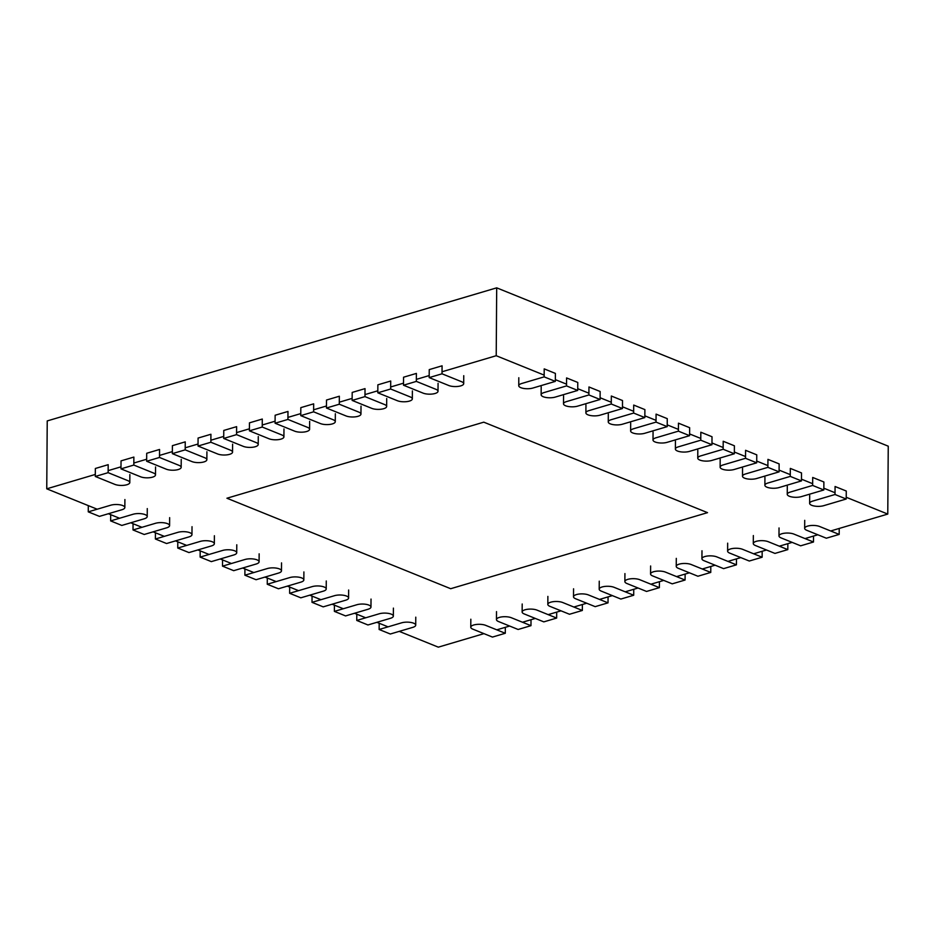 <?xml version="1.0" encoding="UTF-8"?>
<svg xmlns="http://www.w3.org/2000/svg" width="935" height="935" viewBox="0 0 935 935"><rect width="100%" height="100%" fill="white"/><g stroke="black" fill="none" stroke-linecap="round" stroke-linejoin="round"><path stroke-width="1.4" d="M399.245 631.37L438.305 647.16L483.956 633.649M496.801 629.839L509.645 626.041M522.49 622.242L535.323 618.432M548.167 614.634L561.012 610.835M573.856 607.025L586.701 603.227M599.534 599.417L612.378 595.618M625.223 591.82L638.067 588.01M650.9 584.211L663.745 580.413M676.589 576.603L689.434 572.804M702.267 569.006L715.111 565.196M727.956 561.397L740.801 557.599M753.645 553.789L766.478 549.99M779.322 546.18L792.167 542.382M805.012 538.583L817.844 534.773M830.689 530.975L887.771 514.075L888.25 446.182L496.695 287.84L47.229 420.925L46.75 488.818L95.312 474.442M388.06 626.847L376.875 622.324M365.69 617.79L354.494 613.267M343.309 608.743L332.124 604.22M320.939 599.697L309.754 595.174M298.557 590.651L287.372 586.128M276.187 581.605L265.002 577.082M253.817 572.547L242.621 568.024M231.436 563.501L220.251 558.978M209.066 554.455L197.881 549.932M186.684 545.409L175.499 540.886M164.315 536.363L153.13 531.84M141.933 527.305L130.748 522.782M119.563 518.259L108.378 513.736M97.193 509.213L46.75 488.818M887.771 514.075L846.222 497.268M835.037 492.745L823.852 488.222M812.655 483.699L801.47 479.176M790.285 474.641L779.1 470.118M767.904 465.595L756.719 461.072M745.534 456.549L734.349 452.026M723.164 447.503L711.967 442.98M700.783 438.457L689.598 433.933M678.413 429.399L667.228 424.876M656.031 420.353L644.846 415.83M633.661 411.307L622.476 406.783M611.291 402.26L600.095 397.737M588.91 393.214L577.725 388.691M566.54 384.156L555.343 379.633M544.158 375.11L496.216 355.721L496.695 287.84M108.144 470.632L120.989 466.834M133.834 463.035L146.678 459.225M159.511 455.427L172.356 451.617M185.2 447.818L198.045 444.02M210.889 440.21L223.722 436.411M236.567 432.613L249.411 428.803M262.256 425.004L275.089 421.206M287.933 417.396L300.778 413.597M313.622 409.799L326.467 405.989M339.3 402.19L352.144 398.38M364.989 394.582L377.833 390.783M390.666 386.973L403.511 383.175M416.356 379.376L429.2 375.566M442.033 371.768L496.216 355.721M450.693 588.711L707.526 512.649L483.781 422.164L226.936 498.226L450.693 588.711M839.174 534.411L826.341 538.209L806.753 530.297A8.52 2.957 0.4 0 1 804.661 528.333A8.52 2.957 0.4 0 1 810.201 525.599A8.52 2.957 0.4 0 1 819.598 526.487L839.174 534.411L839.221 528.45M429.177 377.6L429.235 369.617L442.08 365.807L442.021 373.801L461.598 381.714A8.52 2.957 0.4 0 1 463.702 383.677A8.52 2.957 0.4 0 1 458.162 386.4A8.52 2.957 0.4 0 1 448.765 385.512L429.177 377.6L442.021 373.801M813.497 542.008L800.652 545.818L781.076 537.894A8.52 2.957 0.4 0 1 778.984 535.942A8.52 2.957 0.4 0 1 784.523 533.207A8.52 2.957 0.4 0 1 793.92 534.095L813.497 542.008L813.532 536.059M403.499 385.208L403.558 377.214L416.391 373.416L416.344 381.398L435.92 389.322A8.52 2.957 0.4 0 1 438.012 391.286A8.52 2.957 0.4 0 1 432.473 394.009A8.52 2.957 0.4 0 1 423.076 393.121L403.499 385.208L416.344 381.398M787.808 549.616L774.963 553.415L755.387 545.502A8.52 2.957 0.4 0 1 753.294 543.539A8.52 2.957 0.4 0 1 758.834 540.816A8.52 2.957 0.4 0 1 768.231 541.704L787.808 549.616L787.854 543.656M377.81 392.805L377.869 384.823L390.713 381.024L390.655 389.007L410.231 396.931A8.52 2.957 0.4 0 1 412.335 398.883A8.52 2.957 0.4 0 1 406.795 401.618A8.52 2.957 0.4 0 1 397.398 400.729L377.81 392.805L390.655 389.007M762.13 557.225L749.286 561.023L729.709 553.111A8.52 2.957 0.4 0 1 727.617 551.147A8.52 2.957 0.4 0 1 733.145 548.424A8.52 2.957 0.4 0 1 742.554 549.301L762.13 557.225L762.165 551.264M352.133 400.414L352.191 392.431L365.024 388.621L364.977 396.615L384.554 404.528A8.52 2.957 0.4 0 1 386.646 406.491A8.52 2.957 0.4 0 1 381.106 409.214A8.52 2.957 0.4 0 1 371.709 408.338L352.133 400.414L364.977 396.615M736.441 564.833L723.596 568.632L704.02 560.708A8.52 2.957 0.4 0 1 701.928 558.756A8.52 2.957 0.4 0 1 707.468 556.021A8.52 2.957 0.4 0 1 716.865 556.909L736.441 564.833L736.488 558.873M326.444 408.022L326.502 400.04L339.347 396.23L339.288 404.224L358.865 412.136A8.52 2.957 0.4 0 1 360.957 414.1A8.52 2.957 0.4 0 1 355.429 416.823A8.52 2.957 0.4 0 1 346.02 415.935L326.444 408.022L339.288 404.224M710.764 572.43L697.919 576.24L678.342 568.316A8.52 2.957 0.4 0 1 676.239 566.353A8.52 2.957 0.4 0 1 681.779 563.63A8.52 2.957 0.4 0 1 691.175 564.518L710.764 572.43L710.799 566.481M300.766 415.631L300.825 407.637L313.657 403.838L313.611 411.821L333.187 419.745A8.52 2.957 0.4 0 1 335.279 421.697A8.52 2.957 0.4 0 1 329.739 424.432A8.52 2.957 0.4 0 1 320.343 423.543L300.766 415.631L313.611 411.821M685.074 580.039L672.23 583.837L652.653 575.925A8.52 2.957 0.4 0 1 650.561 573.961A8.52 2.957 0.4 0 1 656.101 571.238A8.52 2.957 0.4 0 1 665.498 572.126L685.074 580.039L685.121 574.078M275.077 423.228L275.135 415.245L287.98 411.447L287.922 419.429L307.498 427.342A8.52 2.957 0.4 0 1 309.59 429.305A8.52 2.957 0.4 0 1 304.05 432.028A8.52 2.957 0.4 0 1 294.654 431.152L275.077 423.228L287.922 419.429M659.385 587.648L646.553 591.446L626.976 583.533A8.52 2.957 0.4 0 1 624.872 581.57A8.52 2.957 0.4 0 1 630.412 578.835A8.52 2.957 0.4 0 1 639.809 579.723L659.385 587.648L659.432 581.687M249.4 430.836L249.446 422.854L262.291 419.044L262.232 427.038L281.821 434.95A8.52 2.957 0.4 0 1 283.913 436.914A8.52 2.957 0.4 0 1 278.373 439.637A8.52 2.957 0.4 0 1 268.976 438.749L249.4 430.836L262.232 427.038M633.708 595.244L620.863 599.054L601.287 591.13A8.52 2.957 0.4 0 1 599.195 589.179A8.52 2.957 0.4 0 1 604.735 586.444A8.52 2.957 0.4 0 1 614.131 587.332L633.708 595.244L633.743 589.295M223.71 438.445L223.769 430.451L236.613 426.652L236.555 434.635L256.132 442.559A8.52 2.957 0.4 0 1 258.224 444.522A8.52 2.957 0.4 0 1 252.684 447.246A8.52 2.957 0.4 0 1 243.287 446.357L223.71 438.445L236.555 434.635M608.019 602.853L595.186 606.651L575.598 598.739A8.52 2.957 0.4 0 1 573.506 596.775A8.52 2.957 0.4 0 1 579.045 594.052A8.52 2.957 0.4 0 1 588.442 594.941L608.019 602.853L608.066 596.892M198.033 446.042L198.08 438.059L210.924 434.261L210.866 442.243L230.442 450.167A8.52 2.957 0.4 0 1 232.546 452.119A8.52 2.957 0.4 0 1 227.006 454.854A8.52 2.957 0.4 0 1 217.61 453.966L198.033 446.042L210.866 442.243M582.341 610.462L569.497 614.26L549.92 606.347A8.52 2.957 0.4 0 1 547.828 604.384A8.52 2.957 0.4 0 1 553.368 601.661A8.52 2.957 0.4 0 1 562.765 602.537L582.341 610.462L582.376 604.501M172.344 453.65L172.402 445.668L185.247 441.858L185.188 449.852L204.765 457.764A8.52 2.957 0.4 0 1 206.857 459.728A8.52 2.957 0.4 0 1 201.317 462.451A8.52 2.957 0.4 0 1 191.92 461.574L172.344 453.65L185.188 449.852M556.652 618.07L543.819 621.869L524.231 613.944A8.52 2.957 0.4 0 1 522.139 611.993A8.52 2.957 0.4 0 1 527.679 609.258A8.52 2.957 0.4 0 1 537.076 610.146L556.652 618.07L556.699 612.109M146.655 461.259L146.713 453.276L159.558 449.466L159.499 457.46L179.076 465.373A8.52 2.957 0.4 0 1 181.18 467.336A8.52 2.957 0.4 0 1 175.64 470.06A8.52 2.957 0.4 0 1 166.243 469.171L146.655 461.259L159.499 457.46M530.975 625.667L518.13 629.477L498.554 621.553A8.52 2.957 0.4 0 1 496.462 619.589A8.52 2.957 0.4 0 1 502.001 616.866A8.52 2.957 0.4 0 1 511.398 617.754L530.975 625.667L531.01 619.718M120.977 468.867L121.036 460.873L133.869 457.075L133.822 465.057L153.398 472.981A8.52 2.957 0.4 0 1 155.49 474.933A8.52 2.957 0.4 0 1 149.951 477.668A8.52 2.957 0.4 0 1 140.554 476.78L120.977 468.867L133.822 465.057M505.286 633.275L492.441 637.074L472.865 629.162A8.52 2.957 0.4 0 1 470.772 627.198A8.52 2.957 0.4 0 1 476.312 624.475A8.52 2.957 0.4 0 1 485.709 625.363L505.286 633.275L505.332 627.315M95.288 476.464L95.347 468.482L108.191 464.683L108.133 472.666L127.709 480.578A8.52 2.957 0.4 0 1 129.813 482.542A8.52 2.957 0.4 0 1 124.273 485.265A8.52 2.957 0.4 0 1 114.876 484.388L95.288 476.464L108.133 472.666M846.21 499.021L846.269 491.027L835.072 486.504L835.025 494.498L812.55 501.148A8.52 2.957 0.4 0 0 809.628 503.346A8.52 2.957 0.4 0 0 814.607 506.08A8.52 2.957 0.4 0 0 823.735 505.671L846.21 499.021L835.025 494.498M379.131 629.489L401.606 622.827A8.52 2.957 0.4 0 1 410.734 622.429A8.52 2.957 0.4 0 1 415.713 625.153A8.52 2.957 0.4 0 1 412.791 627.362L390.316 634.012L379.131 629.489L379.178 623.248M823.828 489.975L823.887 481.981L812.702 477.458L812.644 485.44L790.168 492.102A8.52 2.957 0.4 0 0 787.247 494.299A8.52 2.957 0.4 0 0 792.226 497.023A8.52 2.957 0.4 0 0 801.365 496.625L823.828 489.975L812.644 485.44M356.761 620.443L379.236 613.781A8.52 2.957 0.4 0 1 388.364 613.383A8.52 2.957 0.4 0 1 393.343 616.107A8.52 2.957 0.4 0 1 390.421 618.304L367.946 624.966L356.761 620.443L356.808 614.202M801.459 480.917L801.517 472.935L790.332 468.412L790.274 476.394L767.799 483.056A8.52 2.957 0.4 0 0 764.877 485.253A8.52 2.957 0.4 0 0 769.856 487.976A8.52 2.957 0.4 0 0 778.984 487.579L801.459 480.917L790.274 476.394M334.379 611.385L356.854 604.735A8.52 2.957 0.4 0 1 365.982 604.326A8.52 2.957 0.4 0 1 370.973 607.06A8.52 2.957 0.4 0 1 368.039 609.258L345.576 615.92L334.379 611.385L334.426 605.155M779.089 471.871L779.135 463.889L767.951 459.365L767.892 467.348L745.429 473.998A8.52 2.957 0.4 0 0 742.507 476.207A8.52 2.957 0.4 0 0 747.486 478.93A8.52 2.957 0.4 0 0 756.614 478.521L779.089 471.871L767.892 467.348M312.009 602.339L334.485 595.688A8.52 2.957 0.4 0 1 343.613 595.279A8.52 2.957 0.4 0 1 348.591 598.003A8.52 2.957 0.4 0 1 345.669 600.212L323.194 606.862L312.009 602.339L312.056 596.109M756.707 462.825L756.766 454.842L745.581 450.308L745.522 458.302L723.047 464.952A8.52 2.957 0.4 0 0 720.125 467.161A8.52 2.957 0.4 0 0 725.104 469.884A8.52 2.957 0.4 0 0 734.232 469.475L756.707 462.825L745.522 458.302M289.64 593.293L312.103 586.642A8.52 2.957 0.4 0 1 321.243 586.233A8.52 2.957 0.4 0 1 326.221 588.957A8.52 2.957 0.4 0 1 323.3 591.165L300.825 597.816L289.64 593.293L289.675 587.051M734.337 453.779L734.396 445.785L723.199 441.262L723.152 449.256L700.677 455.906A8.52 2.957 0.4 0 0 697.755 458.103A8.52 2.957 0.4 0 0 702.734 460.838A8.52 2.957 0.4 0 0 711.862 460.429L734.337 453.779L723.152 449.256M267.258 584.246L289.733 577.585A8.52 2.957 0.4 0 1 298.861 577.187A8.52 2.957 0.4 0 1 303.84 579.91A8.52 2.957 0.4 0 1 300.918 582.119L278.443 588.769L267.258 584.246L267.305 578.005M711.956 444.733L712.014 436.738L700.829 432.215L700.771 440.198L678.296 446.86A8.52 2.957 0.4 0 0 675.374 449.057A8.52 2.957 0.4 0 0 680.353 451.78A8.52 2.957 0.4 0 0 689.492 451.383L711.956 444.733L700.771 440.198M244.888 575.2L267.363 568.538A8.52 2.957 0.4 0 1 276.491 568.141A8.52 2.957 0.4 0 1 281.47 570.864A8.52 2.957 0.4 0 1 278.548 573.062L256.073 579.723L244.888 575.2L244.923 568.959M689.586 435.675L689.644 427.692L678.459 423.169L678.401 431.152L655.926 437.814A8.52 2.957 0.4 0 0 653.004 440.011A8.52 2.957 0.4 0 0 657.983 442.734A8.52 2.957 0.4 0 0 667.111 442.337L689.586 435.675L678.401 431.152M222.507 566.142L244.982 559.492A8.52 2.957 0.4 0 1 254.11 559.083A8.52 2.957 0.4 0 1 259.089 561.818A8.52 2.957 0.4 0 1 256.167 564.015L233.703 570.677L222.507 566.142L222.553 559.913M667.216 426.629L667.263 418.646L656.078 414.123L656.019 422.106L633.544 428.756A8.52 2.957 0.4 0 0 630.622 430.965A8.52 2.957 0.4 0 0 635.601 433.688A8.52 2.957 0.4 0 0 644.741 433.291L667.216 426.629L656.019 422.106M200.137 557.096L222.612 550.446A8.52 2.957 0.4 0 1 231.74 550.037A8.52 2.957 0.4 0 1 236.719 552.76A8.52 2.957 0.4 0 1 233.797 554.969L211.322 561.619L200.137 557.096L200.183 550.867M644.834 417.583L644.893 409.6L633.708 405.065L633.649 413.06L611.174 419.71A8.52 2.957 0.4 0 0 608.253 421.919A8.52 2.957 0.4 0 0 613.231 424.642A8.52 2.957 0.4 0 0 622.359 424.233L644.834 417.583L633.649 413.06M177.755 548.05L200.23 541.4A8.52 2.957 0.4 0 1 209.37 540.991A8.52 2.957 0.4 0 1 214.349 543.714A8.52 2.957 0.4 0 1 211.427 545.923L188.952 552.573L177.755 548.05L177.802 541.809M622.465 408.537L622.511 400.542L611.326 396.019L611.268 404.013L588.805 410.664A8.52 2.957 0.4 0 0 585.883 412.861A8.52 2.957 0.4 0 0 590.862 415.596A8.52 2.957 0.4 0 0 599.99 415.187L622.465 408.537L611.268 404.013M155.385 539.004L177.86 532.342A8.52 2.957 0.4 0 1 186.988 531.945A8.52 2.957 0.4 0 1 191.967 534.668A8.52 2.957 0.4 0 1 189.045 536.877L166.57 543.527L155.385 539.004L155.432 532.763M600.083 399.49L600.141 391.496L588.957 386.973L588.898 394.956L566.423 401.618A8.52 2.957 0.4 0 0 563.501 403.815A8.52 2.957 0.4 0 0 568.48 406.538A8.52 2.957 0.4 0 0 577.608 406.141L600.083 399.49L588.898 394.956M133.015 529.958L155.479 523.296A8.52 2.957 0.4 0 1 164.618 522.899A8.52 2.957 0.4 0 1 169.597 525.622A8.52 2.957 0.4 0 1 166.675 527.819L144.2 534.481L133.015 529.958L133.05 523.717M577.713 390.433L577.772 382.45L566.575 377.927L566.528 385.91L544.053 392.571A8.52 2.957 0.4 0 0 541.131 394.769A8.52 2.957 0.4 0 0 546.11 397.492A8.52 2.957 0.4 0 0 555.238 397.094L577.713 390.433L566.528 385.91M110.634 520.9L133.109 514.25A8.52 2.957 0.4 0 1 142.237 513.853A8.52 2.957 0.4 0 1 147.216 516.576A8.52 2.957 0.4 0 1 144.294 518.773L121.819 525.435L110.634 520.9L110.681 514.671M555.332 381.386L555.39 373.404L544.205 368.881L544.147 376.863L521.672 383.514A8.52 2.957 0.4 0 0 518.75 385.723A8.52 2.957 0.4 0 0 523.729 388.446A8.52 2.957 0.4 0 0 532.868 388.048L555.332 381.386L544.147 376.863M88.264 511.854L110.739 505.204A8.52 2.957 0.4 0 1 119.867 504.795A8.52 2.957 0.4 0 1 124.846 507.53A8.52 2.957 0.4 0 1 121.924 509.727L99.449 516.377L88.264 511.854L88.299 505.625M804.719 520.339L804.661 528.333M463.748 375.683L463.702 383.677M779.03 527.948L778.984 535.942M438.071 383.292L438.012 391.286M753.353 535.556L753.294 543.539M412.382 390.9L412.335 398.883M727.664 543.165L727.617 551.147M386.704 398.509L386.646 406.491M701.986 550.762L701.928 558.756M361.015 406.106L360.957 414.1M676.297 558.37L676.239 566.353M335.338 413.714L335.279 421.697M650.62 565.979L650.561 573.961M309.649 421.323L309.59 429.305M624.931 573.576L624.872 581.57M283.971 428.92L283.913 436.914M599.253 581.184L599.195 589.179M258.282 436.528L258.224 444.522M573.564 588.793L573.506 596.775M232.593 444.137L232.546 452.119M547.875 596.401L547.828 604.384M206.915 451.745L206.857 459.728M522.197 603.998L522.139 611.993M181.226 459.342L181.18 467.336M496.508 611.607L496.462 619.589M155.549 466.951L155.49 474.933M470.831 619.215L470.772 627.198M129.86 474.559L129.813 482.542M809.687 495.363L809.628 503.346M415.771 617.17L415.713 625.153M787.305 486.317L787.247 494.299M393.401 608.112L393.343 616.107M764.935 477.271L764.877 485.253M371.02 599.066L370.973 607.06M742.554 468.213L742.507 476.207M348.65 590.02L348.591 598.003M720.184 459.167L720.125 467.161M326.268 580.974L326.221 588.957M697.802 450.121L697.755 458.103M303.898 571.928L303.84 579.91M675.432 441.075L675.374 449.057M281.529 562.882L281.47 570.864M653.062 432.028L653.004 440.011M259.147 553.824L259.089 561.818M630.681 422.982L630.622 430.965M236.777 544.778L236.719 552.76M608.311 413.925L608.253 421.919M214.395 535.732L214.349 543.714M585.929 404.878L585.883 412.861M192.026 526.685L191.967 534.668M563.56 395.832L563.501 403.815M169.644 517.639L169.597 525.622M541.19 386.786L541.131 394.769M147.274 508.582L147.216 516.576M518.808 377.74L518.75 385.723M124.904 499.535L124.846 507.53"/></g></svg>
